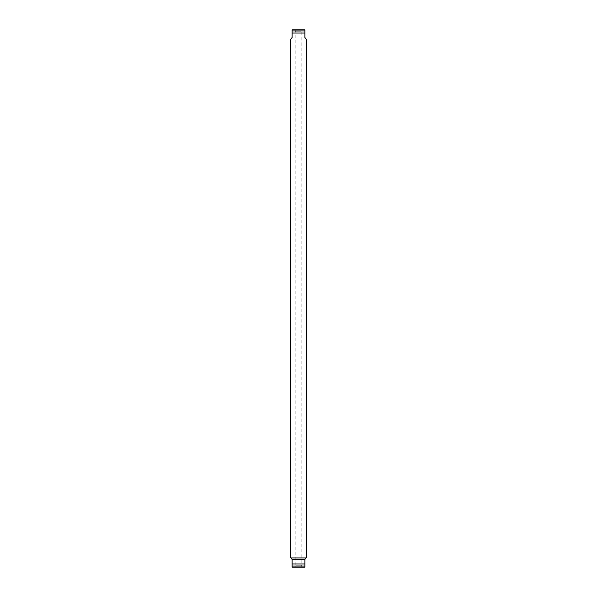 <?xml version="1.0" encoding="UTF-8"?>
<svg xmlns="http://www.w3.org/2000/svg" width="597" height="597" viewBox="0 0 597 597"><rect width="100%" height="100%" fill="white"/><g stroke="black" fill="none" stroke-linecap="round" stroke-linejoin="round"><path stroke-width="0.45" stroke-dasharray="2.98 2.24" d="M294.985 29.85L295.813 31.857L295.813 565.143L301.187 565.143L301.187 31.857L295.813 31.857L301.187 31.857L302.015 29.85L294.985 29.85L302.015 29.85M301.187 565.143L302.015 567.15L294.985 567.15L302.015 567.15L294.985 567.15L295.813 565.143L301.187 565.143M305.858 557.941L291.142 557.941L305.858 557.941M292.105 563.949L291.993 559.344L305.007 559.344L291.993 559.344L305.007 559.344L304.895 566.09L292.105 566.09L292.105 563.949L304.895 563.949M290.821 39.051L292.105 37.529L292.105 33.051L304.895 33.051L304.895 37.529L306.179 39.051M292.105 33.051L292.105 30.91L304.895 30.91L304.895 33.051M305.858 558.329L305.007 559.344M291.993 559.344L291.142 558.329M290.821 557.941L306.179 557.941M292.463 29.85L304.537 29.85"/><path stroke-width="0.9" d="M304.895 33.051L304.895 29.902A1.276 1.276 0 0 0 304.537 29.85L292.463 29.85A1.276 1.276 0 0 0 292.105 29.902L292.105 37.529L290.821 39.051L290.821 557.941L306.179 557.941L306.179 39.051L304.895 37.529L304.895 33.051L292.105 33.051M291.142 557.941L292.105 559.471L292.105 567.098A1.276 1.276 0 0 0 292.463 567.15L294.985 567.15M292.105 567.098L292.105 566.09L304.895 566.09L304.895 567.098L304.895 559.471L305.858 557.941M304.895 567.098A1.276 1.276 0 0 1 304.537 567.15L292.463 567.15M304.895 563.949L292.105 563.949M305.007 559.344L291.993 559.344M302.015 567.15L304.537 567.15M304.895 29.902L304.895 30.91L292.105 30.91L292.105 29.902"/></g></svg>
